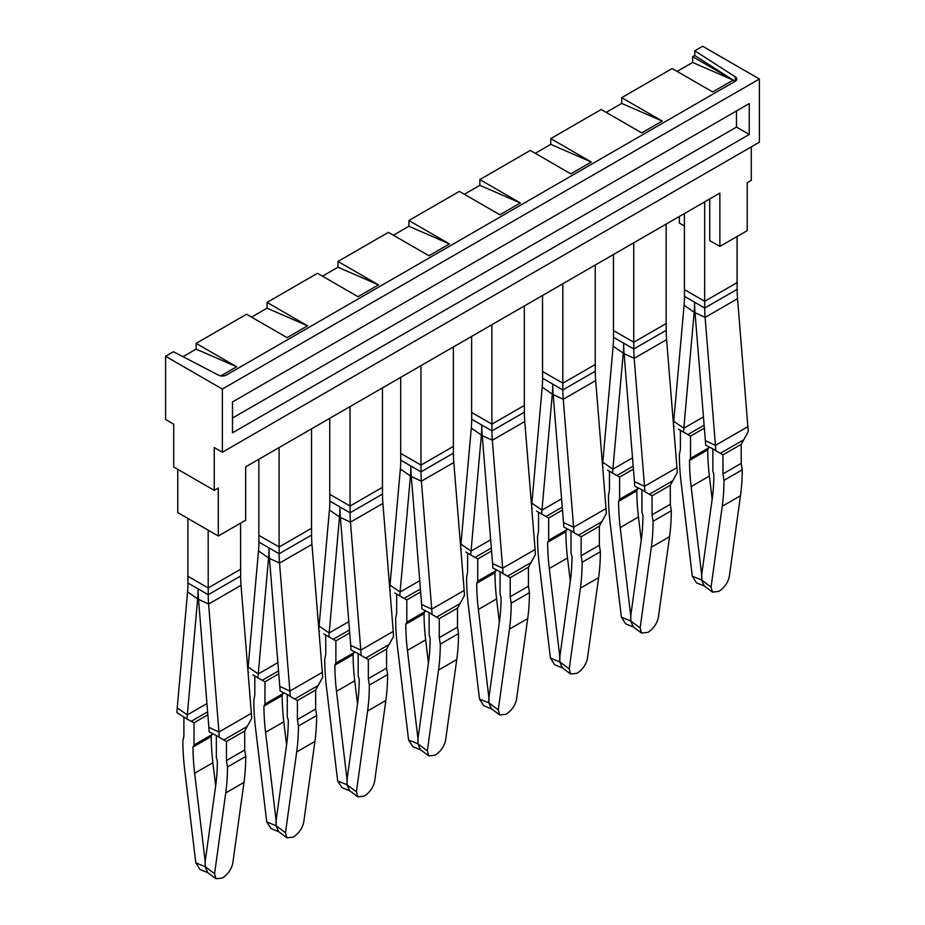 <?xml version="1.0" encoding="UTF-8"?>
<svg xmlns="http://www.w3.org/2000/svg" width="925" height="925" viewBox="0 0 925 925"><rect width="100%" height="100%" fill="white"/><g stroke="black" fill="none" stroke-linecap="round" stroke-linejoin="round"><path stroke-width="1.39" d="M222.358 452.244L222.358 389.067L165.61 356.298L165.61 419.488L173.715 424.159L173.715 466.986L214.253 490.389L214.253 447.561L222.358 452.244L759.39 142.196L759.39 79.007L702.642 46.25L694.744 50.806L694.744 55.488L733.155 80.117L692.628 56.714L694.744 55.488M165.61 356.298L173.507 351.743L218.52 375.145A5.735 3.307 180 0 0 226.405 375.018L735.074 81.354A5.735 3.307 180 0 0 736.751 79.007A5.735 3.307 180 0 0 735.271 76.798L694.744 50.806M222.358 389.067L759.39 79.007M735.074 81.342L733.155 80.117L712.666 91.945L672.14 68.543L621.692 97.668L621.692 103.415L662.231 121.071L621.692 97.668M220.867 375.874L236.65 366.762L196.123 343.372L246.559 314.246L287.097 337.648L307.586 325.82L267.048 302.417L317.495 273.291L358.021 296.694L378.51 284.865L337.983 261.463L388.419 232.348L428.946 255.751L449.434 243.923L408.908 220.52L459.343 191.394L499.882 214.797L520.37 202.968L479.832 179.566L530.279 150.44L570.806 173.842L591.295 162.014L550.768 138.611L601.204 109.497L641.742 132.899L662.231 121.071M709.741 198.933L709.741 240.593L719.87 246.443L747.227 230.649L747.227 182.676L751.285 180.329L751.285 146.867M684.407 225.966L679.343 223.041L679.343 216.485M177.773 469.322L177.773 512.612L218.3 536.014L245.657 520.22L245.657 466.871L719.87 193.082L719.87 246.443M214.253 490.389L218.3 488.042L218.3 536.014M677.112 71.422L692.628 62.461L733.155 80.117M692.628 56.714L692.628 62.461M183.011 356.68L196.123 349.118L236.65 366.762M196.123 343.372L196.123 349.118M251.542 317.125L267.048 308.164L307.586 325.82M267.048 302.417L267.048 308.164M322.467 276.17L337.983 267.209L378.51 284.865M337.983 261.463L337.983 267.209M393.391 235.216L408.908 226.267L449.434 243.923M408.908 220.52L408.908 226.267M464.327 194.273L479.832 185.312L520.37 202.968M479.832 179.566L479.832 185.312M535.251 153.319L550.768 144.358L591.295 162.014M550.768 138.611L550.768 144.358M606.187 112.364L621.692 103.415M749.25 134.472L232.487 432.819L232.487 401.936L749.25 103.577L749.25 134.472L736.473 127.083L736.473 110.965M232.487 418.054L736.473 127.083M670.29 504.298L652.044 514.82L653.062 521.295L671.296 510.762L670.29 504.298L670.29 485.278L677.262 472.629A128.968 74.463 60 0 0 676.95 467.587L644.517 486.307A128.968 74.463 60 0 1 644.829 491.348L634.712 486.111A114.642 66.184 60 0 0 634.434 481.624L644.517 486.307L634.18 358.345A114.642 66.184 60 0 1 633.798 349.002L633.798 342.238L613.472 330.56L613.472 254.514M741.214 463.344L722.98 473.877L723.986 480.341L742.232 469.819L741.214 463.344L741.214 444.335L748.186 431.674A128.968 74.463 60 0 0 747.874 426.645L715.453 445.364A128.968 74.463 60 0 1 715.765 450.394L705.648 445.156A114.642 66.184 60 0 0 705.37 440.682L715.453 445.364L705.104 317.391A114.642 66.184 60 0 1 704.723 308.048L704.723 301.284L684.407 289.618L684.407 213.559M666.162 224.093L666.162 322.316M704.665 201.858L704.665 301.319M599.354 545.241L581.12 555.775L582.137 562.25L600.371 551.716L599.354 545.241L599.354 526.232L606.326 513.583A128.968 74.463 60 0 0 606.014 508.542L573.592 527.262A128.968 74.463 60 0 1 573.905 532.303L563.788 527.053A114.642 66.184 60 0 0 563.51 522.579L573.592 527.262L563.256 399.288A114.642 66.184 60 0 1 562.863 389.945L562.863 383.181L542.547 371.515L542.547 295.468M595.237 265.047L595.237 364.496L562.863 383.181M633.741 242.812L633.741 342.262M528.429 586.196L510.195 596.729L511.201 603.192L529.447 592.659L528.429 586.196L528.429 567.187L535.402 554.526A128.968 74.463 60 0 0 535.089 549.496L502.668 568.216A128.968 74.463 60 0 1 502.98 573.246L492.863 568.008A114.642 66.184 60 0 0 492.574 563.533L502.668 568.216L492.32 440.242A114.642 66.184 60 0 1 491.938 430.9L491.938 424.136L471.623 412.469L471.623 336.411M524.313 305.99L524.313 405.451L491.938 424.136M562.816 283.767L562.816 383.216M457.505 627.15L439.259 637.672L440.277 644.147L458.511 633.613L457.505 627.15L457.505 608.13L464.477 595.48A128.968 74.463 60 0 0 464.165 590.439L431.732 609.159A128.968 74.463 60 0 1 432.044 614.2L421.927 608.962A114.642 66.184 60 0 0 421.65 604.476L431.732 609.159L421.395 481.197A114.642 66.184 60 0 1 421.014 471.854L421.014 465.09L400.687 453.412L400.687 377.365M453.377 346.944L453.377 446.393L421.014 465.09M491.88 324.71L491.88 424.17M386.569 668.093L368.335 678.626L369.341 685.09L387.587 674.568L386.569 668.093L386.569 649.084L393.541 636.435A128.968 74.463 60 0 0 393.229 631.393L360.808 650.113A128.968 74.463 60 0 1 361.12 655.154L351.003 649.905A114.642 66.184 60 0 0 350.725 645.43L360.808 650.113L350.459 522.139A114.642 66.184 60 0 1 350.078 512.797L350.078 506.033L329.762 494.366L329.762 418.32M382.453 387.899L382.453 487.348L350.078 506.033M420.956 365.664L420.956 465.113M315.645 709.047L297.399 719.581L298.417 726.044L316.651 715.511L315.645 709.047L315.645 690.038L322.617 677.378A128.968 74.463 60 0 0 322.305 672.348L289.872 691.067A128.968 74.463 60 0 1 290.196 696.097L280.067 690.859A114.642 66.184 60 0 0 279.789 686.385L289.872 691.067L279.535 563.094A114.642 66.184 60 0 1 279.153 553.751L279.153 546.987L258.838 535.321L258.838 459.262M311.528 428.842L311.528 528.302L279.153 546.987M350.032 406.618L350.032 506.067M208.171 587.965L187.902 576.263L187.902 518.462L208.171 530.164L208.218 594.706L198.089 588.855A128.968 74.463 -120 0 1 197.661 598.857L187.312 714.886A114.642 66.184 -120 0 0 187.035 719.049L194.019 722.772L191.348 721.234L207.616 711.845M240.593 523.145L240.593 569.245L208.218 587.942M279.096 447.561L279.096 547.022M708.758 446.798L707.752 449.862L689.507 460.396A214.519 123.858 -120 0 0 689.507 460.8L689.518 461.205A214.519 123.858 -120 0 0 691.148 486.596L701.636 574.437L701.636 579.998L692.305 576.206L696.56 582.889L704.411 586.08M708.758 447.827L690.524 458.361L689.507 460.396M680.395 430.391L680.395 449.284L679.378 454.591A228.845 132.125 -120 0 0 679.378 454.984A228.845 132.125 -120 0 0 681.124 482.526L692.305 576.206M690.524 458.361L690.524 436.126L687.853 434.577L690.524 436.126L704.353 428.136M678.441 429.154L687.853 434.577L704.11 425.188M703.439 416.909L683.818 428.24L673.735 421.28A128.968 74.463 -120 0 0 673.481 424.714M694.952 311.748L694.155 312.211L683.818 428.24A114.642 66.184 -120 0 0 683.54 432.391M674.186 426.437L673.585 426.067M673.735 421.28L684.072 305.25A114.642 66.184 -120 0 0 684.454 296.347L684.454 289.641M684.072 305.25L694.155 312.211A128.968 74.463 -120 0 0 694.594 302.197A128.968 74.463 60 0 0 695.022 312.708L705.37 440.682M737.098 281.362L737.098 236.499M747.874 426.645L737.537 298.671A114.642 66.184 60 0 1 737.144 289.328L737.144 281.397M712.157 499.257L709.382 476.063A214.519 123.858 60 0 1 707.752 450.672L707.752 450.267A214.519 123.858 60 0 1 707.752 449.862M704.202 585.918L701.636 579.998M637.834 487.741L636.816 490.817L618.582 501.35A214.519 123.858 -120 0 0 618.582 501.755L618.582 502.159A214.519 123.858 -120 0 0 620.212 527.551L630.7 615.391L630.7 620.952L621.38 617.16L625.635 623.843L633.475 627.023M637.834 488.782L619.6 499.303L618.582 501.35M609.459 471.345L609.459 490.238L608.453 495.534A228.845 132.125 -120 0 0 608.453 495.927A228.845 132.125 -120 0 0 610.188 523.469L621.38 617.16M619.6 499.303L619.6 477.08L616.917 475.531L619.6 477.08L633.428 469.091M607.517 470.097L616.917 475.531L633.186 466.142M632.515 457.852L612.882 469.183L602.799 462.222A128.968 74.463 -120 0 0 602.557 465.668M624.017 352.703L623.23 353.153L612.882 469.183A114.642 66.184 -120 0 0 612.604 473.346M603.25 467.391L602.661 467.009M602.799 462.222L613.148 346.193A114.642 66.184 -120 0 0 613.529 337.301L613.529 330.595M613.148 346.193L623.23 353.153A128.968 74.463 -120 0 0 623.658 343.152A128.968 74.463 60 0 0 624.097 353.662L634.434 481.624M676.95 467.587L666.601 339.625A114.642 66.184 60 0 1 666.22 330.283L666.22 322.339M641.222 540.212L638.458 517.017A214.519 123.858 60 0 1 636.828 491.626L636.816 491.221A214.519 123.858 60 0 1 636.816 490.817M633.267 626.872L630.7 620.952M566.909 528.695L565.892 531.759L547.658 542.293A214.519 123.858 -120 0 0 547.658 542.697L547.658 543.102A214.519 123.858 -120 0 0 549.288 568.493L559.775 656.345L559.775 661.895L550.444 658.103L554.711 664.786L562.55 667.977M566.909 529.724L548.664 540.258L547.658 542.293M538.535 512.288L538.535 531.193L537.518 536.488A228.845 132.125 -120 0 0 537.518 536.882A228.845 132.125 -120 0 0 539.263 564.423L550.444 658.103M548.664 540.258L548.664 518.023L545.993 516.485L548.664 518.023L562.493 510.045M536.581 511.051L545.993 516.485L562.261 507.097M561.591 498.806L541.957 510.137L531.875 503.177A128.968 74.463 -120 0 0 531.621 506.623M553.092 393.645L552.294 394.108L541.957 510.137A114.642 66.184 -120 0 0 541.68 514.3M532.326 508.334L531.736 507.964M531.875 503.177L542.212 387.147A114.642 66.184 -120 0 0 542.605 378.256L542.605 371.549M542.212 387.147L552.294 394.108A128.968 74.463 -120 0 0 552.734 384.106A128.968 74.463 60 0 0 553.162 394.605L563.51 522.579M606.014 508.542L595.677 380.568A114.642 66.184 60 0 1 595.295 371.226L595.295 363.294M570.297 581.166L567.522 557.96A214.519 123.858 60 0 1 565.892 532.58L565.892 532.176A214.519 123.858 60 0 1 565.892 531.759M562.342 667.815L559.775 661.895M495.973 569.65L494.967 572.714L476.722 583.247A214.519 123.858 -120 0 0 476.722 583.652L476.722 584.057A214.519 123.858 -120 0 0 478.364 609.448L488.839 697.288L488.839 702.85L479.52 699.057L483.775 705.74L491.626 708.932M495.973 570.679L477.739 581.212L476.722 583.247M467.599 553.243L467.599 572.136L466.593 577.443A228.845 132.125 -120 0 0 466.593 577.824A228.845 132.125 -120 0 0 468.339 605.366L479.52 699.057M477.739 581.212L477.739 558.977L475.057 557.428L477.739 558.977L491.568 550.988M465.657 552.005L475.068 557.428L491.325 548.039M490.655 539.761L471.033 551.092L460.951 544.131A128.968 74.463 -120 0 0 460.696 547.565M482.168 434.6L481.37 435.062L471.033 551.092A114.642 66.184 -120 0 0 470.756 555.243M461.39 549.288L460.8 548.907M460.951 544.131L471.288 428.102A114.642 66.184 -120 0 0 471.669 419.198L471.669 412.492M471.288 428.102L481.37 435.062A128.968 74.463 -120 0 0 481.809 425.049A128.968 74.463 60 0 0 482.237 435.559L492.574 563.533M535.089 549.496L524.752 421.522A114.642 66.184 60 0 1 524.359 412.18L524.359 404.248M499.361 622.109L496.598 598.914A214.519 123.858 60 0 1 494.967 573.523L494.967 573.118A214.519 123.858 60 0 1 494.967 572.714M491.406 708.77L488.839 702.85M425.049 610.593L424.032 613.668L405.797 624.19A214.519 123.858 -120 0 0 405.797 624.606L405.797 625.011A214.519 123.858 -120 0 0 407.428 650.391L417.915 738.243L417.915 743.793L408.584 740.012L412.851 746.683L420.69 749.874M425.049 611.622L406.803 622.155L405.797 624.19M396.675 594.197L396.675 613.09L395.657 618.386A228.845 132.125 -120 0 0 395.669 618.779A228.845 132.125 -120 0 0 397.403 646.321L408.584 740.012M406.803 622.155L406.803 599.932L404.132 598.382L406.803 599.932L420.632 591.942M394.721 592.948L404.132 598.382L420.401 588.994M419.73 580.703L400.097 592.035L390.015 585.074A128.968 74.463 -120 0 0 389.76 588.52M411.232 475.554L410.446 476.005L400.097 592.035A114.642 66.184 -120 0 0 399.82 596.197M390.466 590.243L389.876 589.861M390.015 585.074L400.363 469.044A114.642 66.184 -120 0 0 400.745 460.153L400.745 453.447M400.363 469.044L410.446 476.005A128.968 74.463 -120 0 0 410.873 466.003A128.968 74.463 60 0 0 411.313 476.514L421.65 604.476M464.165 590.439L453.817 462.477A114.642 66.184 60 0 1 453.435 453.134L453.435 445.191M428.437 663.063L425.673 639.869A214.519 123.858 60 0 1 424.043 614.478L424.032 614.073A214.519 123.858 60 0 1 424.032 613.668M420.482 749.724L417.915 743.793M354.113 651.547L353.107 654.611L334.862 665.144A214.519 123.858 -120 0 0 334.873 665.549L334.873 665.954A214.519 123.858 -120 0 0 336.503 691.345L346.991 779.197L346.991 784.747L337.66 780.954L341.926 787.638L349.766 790.829M354.113 652.576L335.879 663.109L334.862 665.144M325.75 635.14L325.75 654.044L324.733 659.34A228.845 132.125 -120 0 0 324.733 659.733A228.845 132.125 -120 0 0 326.479 687.275L337.66 780.954M335.879 663.109L335.879 640.875L333.208 639.337L335.879 640.875L349.708 632.897M323.796 633.903L333.208 639.337L349.465 629.948M348.806 621.658L329.173 632.989L319.09 626.028A128.968 74.463 -120 0 0 318.836 629.474M340.308 516.497L339.51 516.959L329.173 632.989A114.642 66.184 -120 0 0 328.895 637.14M319.541 631.185L318.952 630.815M319.09 626.028L329.427 509.999A114.642 66.184 -120 0 0 329.809 501.107L329.809 494.401M329.427 509.999L339.51 516.959A128.968 74.463 -120 0 0 339.949 506.946A128.968 74.463 60 0 0 340.377 517.457L350.725 645.43M393.229 631.393L382.892 503.42A114.642 66.184 60 0 1 382.499 494.077L382.499 486.145M357.512 704.018L354.738 680.812A214.519 123.858 60 0 1 353.107 655.432L353.107 655.027A214.519 123.858 60 0 1 353.107 654.611M349.558 790.667L346.991 784.747M283.189 692.501L282.183 695.565L263.937 706.099A214.519 123.858 -120 0 0 263.937 706.503L263.937 706.908A214.519 123.858 -120 0 0 265.567 732.299L276.055 820.14L276.055 825.701L266.735 821.909L270.99 828.592L278.83 831.772M283.189 693.53L264.955 704.052L263.937 706.099M254.814 676.094L254.814 694.987L253.808 700.294A228.845 132.125 -120 0 0 253.808 700.676A228.845 132.125 -120 0 0 255.554 728.218L266.735 821.909M264.955 704.052L264.955 681.829L262.272 680.28L264.955 681.829L278.783 673.839M252.872 674.857L262.272 680.28L278.541 670.891M277.87 662.612L258.248 673.943L248.154 666.983A128.968 74.463 -120 0 0 247.912 670.417M269.383 557.451L268.585 557.914L258.248 673.943A114.642 66.184 -120 0 0 257.959 678.094M248.605 672.14L248.016 671.758M248.154 666.983L258.503 550.942A114.642 66.184 -120 0 0 258.884 542.05L258.884 535.344M258.503 550.942L268.585 557.914A128.968 74.463 -120 0 0 269.013 547.901A128.968 74.463 60 0 0 269.452 558.411L279.789 686.385M322.305 672.348L311.956 544.374A114.642 66.184 60 0 1 311.575 535.032L311.528 527.123M286.577 744.96L283.813 721.766A214.519 123.858 60 0 1 282.183 696.375L282.183 695.97A214.519 123.858 60 0 1 282.183 695.565M278.622 831.621L276.055 825.701M212.264 733.444L211.247 736.52L193.013 747.042A214.519 123.858 -120 0 0 193.013 747.458L193.013 747.862A214.519 123.858 -120 0 0 194.643 773.242L205.13 861.094L205.13 866.644L195.799 862.863L200.066 869.535L207.905 872.726M212.264 734.473L194.019 745.007L193.013 747.042M183.89 717.048L183.89 735.942L182.873 741.237A228.845 132.125 -120 0 0 182.873 741.63A228.845 132.125 -120 0 0 184.618 769.172L195.799 862.863M194.019 745.007L194.019 722.772L207.847 714.794M181.936 715.8L176.918 712.608A128.968 74.463 -120 0 1 177.23 707.926L187.567 591.896A114.642 66.184 -120 0 0 187.96 583.004L187.96 576.298M187.035 719.049L177.681 713.094M241.032 585.317L208.611 604.048L218.948 732.01A128.968 74.463 60 0 1 219.26 737.052L209.142 731.814A114.642 66.184 60 0 0 208.865 727.327L218.948 732.01L251.369 713.291L241.032 585.317A114.642 66.184 60 0 1 240.65 575.986L240.65 568.043M215.652 785.915L212.889 762.72A214.519 123.858 60 0 1 211.247 737.329L211.247 736.924A214.519 123.858 60 0 1 211.247 736.52M207.697 872.576L205.13 866.644M712.84 449.03L712.84 471.241L713.857 474.456A214.519 123.858 -120 0 1 713.857 474.86L713.857 475.253A214.519 123.858 -120 0 1 712.227 498.76L701.74 574.506L701.74 580.056L711.059 587.04L722.24 506.264A228.845 132.125 -120 0 0 723.986 480.734A228.845 132.125 -120 0 0 723.986 480.341M743.885 439.699L720.298 453.319L722.98 454.857L722.98 473.877M715.118 450.325L722.98 454.857L741.214 444.335M705.648 445.156L715.765 450.394M742.232 469.819A228.845 132.125 60 0 1 742.232 470.201A228.845 132.125 60 0 1 740.486 495.731L729.305 576.506C727.952 582.681 724.46 587.653 718.852 591.422L712.458 592.093L711.059 587.04M712.458 592.093L704.006 585.779L701.74 580.056M641.915 489.984L641.915 512.196L642.933 515.398A214.519 123.858 -120 0 1 642.921 515.803L642.921 516.208A214.519 123.858 -120 0 1 641.291 539.714L630.804 615.449L630.804 621.01L640.135 627.982L651.316 547.218A228.845 132.125 -120 0 0 653.062 521.688A228.845 132.125 -120 0 0 653.062 521.295M672.961 480.653L649.373 494.274L652.044 495.812L652.044 514.82M644.193 491.279L652.044 495.812L670.29 485.278M634.712 486.111L644.829 491.348M671.296 510.762A228.845 132.125 60 0 1 671.296 511.155A228.845 132.125 60 0 1 669.55 536.685L658.369 617.461C657.016 623.623 653.536 628.595 647.916 632.365L641.534 633.047L640.135 627.982M641.522 633.047L633.082 626.734L630.804 621.01M570.991 530.927L570.991 553.138L571.997 556.353A214.519 123.858 -120 0 1 571.997 556.757L571.997 557.162A214.519 123.858 -120 0 1 570.367 580.669L559.879 656.403L559.879 661.953L569.21 668.937L580.391 588.161A228.845 132.125 -120 0 0 582.126 562.631A228.845 132.125 -120 0 0 582.137 562.25M602.036 521.596L578.449 535.217L581.12 536.766L581.12 555.775M573.257 532.222L581.12 536.766L599.354 526.232M563.788 527.053L573.905 532.303M600.371 551.716A228.845 132.125 60 0 1 600.371 552.109A228.845 132.125 60 0 1 598.625 577.639L587.444 658.403C586.092 664.578 582.611 669.55 576.992 673.319L570.598 674.001L569.21 668.937M570.598 674.001L562.157 667.677L559.879 661.953M500.055 571.881L500.055 594.093L501.072 597.296A214.519 123.858 -120 0 1 501.072 597.712L501.072 598.105A214.519 123.858 -120 0 1 499.431 621.612L488.955 697.357L488.955 702.907L498.274 709.891L509.455 629.116A228.845 132.125 -120 0 0 511.201 603.586A228.845 132.125 -120 0 0 511.201 603.192M531.1 562.55L507.513 576.171L510.195 577.709L510.195 596.729M502.333 573.176L510.195 577.709L528.429 567.187M492.863 568.008L502.98 573.246M529.447 592.659A228.845 132.125 60 0 1 529.435 593.052A228.845 132.125 60 0 1 527.701 618.582L516.52 699.358C515.167 705.532 511.675 710.504 506.056 714.273L499.673 714.944L498.274 709.891M499.673 714.944L491.221 708.631L488.955 702.907M429.131 612.836L429.131 635.047L430.137 638.25A214.519 123.858 -120 0 1 430.137 638.655L430.137 639.059A214.519 123.858 -120 0 1 428.506 662.566L418.019 738.3L418.019 743.862L427.35 750.834L438.531 670.07A228.845 132.125 -120 0 0 440.277 644.54A228.845 132.125 -120 0 0 440.277 644.147M460.176 603.505L436.588 617.114L439.259 618.663L439.259 637.672M431.408 614.131L439.259 618.663L457.505 608.13M421.927 608.962L432.044 614.2M458.511 633.613A228.845 132.125 60 0 1 458.511 634.007A228.845 132.125 60 0 1 456.765 659.537L445.584 740.312C444.231 746.475 440.751 751.447 435.132 755.216L428.738 755.898L427.35 750.834M428.738 755.898L420.297 749.585L418.019 743.862M358.195 653.778L358.195 675.99L359.212 679.204A214.519 123.858 -120 0 1 359.212 679.609L359.212 680.014A214.519 123.858 -120 0 1 357.582 703.52L347.095 779.255L347.095 784.805L356.414 791.788L367.607 711.013A228.845 132.125 -120 0 0 369.341 685.483A228.845 132.125 -120 0 0 369.341 685.09M389.24 644.447L365.664 658.068L368.335 659.618L368.335 678.626M360.472 655.073L368.335 659.618L386.569 649.084M351.003 649.905L361.12 655.154M387.587 674.568A228.845 132.125 60 0 1 387.587 674.949A228.845 132.125 60 0 1 385.841 700.479L374.66 781.255C373.307 787.429 369.827 792.401 364.207 796.171L357.813 796.853L356.414 791.788M357.813 796.853L349.373 790.528L347.095 784.805M287.27 694.733L287.27 716.944L288.288 720.147A214.519 123.858 -120 0 1 288.288 720.563L288.276 720.957A214.519 123.858 -120 0 1 286.646 744.463L276.159 820.209L276.159 825.759L285.49 832.743L296.671 751.967A228.845 132.125 -120 0 0 298.417 726.437A228.845 132.125 -120 0 0 298.417 726.044M318.316 685.402L294.728 699.022L297.399 700.56L297.399 719.581M289.548 696.028L297.399 700.56L315.645 690.038M280.067 690.859L290.196 696.097M316.651 715.511A228.845 132.125 60 0 1 316.651 715.904A228.845 132.125 60 0 1 314.916 741.434L303.735 822.209C302.382 828.384 298.891 833.344 293.271 837.113L286.889 837.796L285.49 832.743M286.889 837.796L278.437 831.482L276.159 825.759M216.346 735.687L216.346 757.899L217.352 761.102A214.519 123.858 -120 0 1 217.352 761.506L217.352 761.911A214.519 123.858 -120 0 1 215.722 785.418L205.234 861.152L205.234 866.713L214.565 873.686L225.746 792.91A228.845 132.125 -120 0 0 227.492 767.38A228.845 132.125 -120 0 0 227.492 766.998L226.475 760.523L244.709 750.002L245.726 756.465L227.492 766.998M251.369 713.291A128.968 74.463 60 0 1 251.692 718.332L244.709 730.981L244.709 750.002M247.391 726.356L223.804 739.965L226.475 741.515L226.475 760.523M218.624 736.982L226.475 741.515L244.709 730.981M209.142 731.814L219.26 737.052M208.865 727.327L198.528 599.365A128.968 74.463 60 0 1 198.089 588.855L187.96 583.004M198.528 599.365L208.611 604.048A114.642 66.184 60 0 1 208.218 594.706L240.65 575.986M245.726 756.465A228.845 132.125 60 0 1 245.726 756.858A228.845 132.125 60 0 1 243.98 782.388L232.799 863.164C231.447 869.327 227.966 874.298 222.347 878.068L215.953 878.75L214.565 873.686M215.953 878.75L207.512 872.437L205.234 866.713M735.271 76.798L735.271 81.227M684.454 296.347L704.723 308.048L737.144 289.328M709.382 476.063L691.148 486.596M613.529 337.301L633.798 349.002L666.22 330.283M638.458 517.017L620.212 527.551M542.605 378.256L562.863 389.945L595.295 371.226M567.522 557.96L549.288 568.493M471.669 419.198L491.938 430.9L524.359 412.18M496.598 598.914L478.364 609.448M400.745 460.153L421.014 471.854L453.435 453.134M425.673 639.869L407.428 650.391M329.809 501.107L350.078 512.797L382.499 494.077M354.738 680.812L336.503 691.345M258.884 542.05L279.153 553.751L311.575 535.032M283.813 721.766L265.567 732.299M206.946 703.555L187.312 714.886L177.23 707.926M198.447 598.406L197.661 598.857L187.567 591.896M212.889 762.72L194.643 773.242M737.537 298.671L705.104 317.391L695.022 312.708M704.723 301.284L737.098 282.599L737.098 281.42M740.486 495.731L722.24 506.264M666.601 339.625L634.18 358.345L624.097 353.662M666.162 322.397L666.162 323.542L633.798 342.238M669.55 536.685L651.316 547.218M595.677 380.568L563.256 399.288L553.162 394.605M598.625 577.639L580.391 588.161M524.752 421.522L492.32 440.242L482.237 435.559M527.701 618.582L509.455 629.116M453.817 462.477L421.395 481.197L411.313 476.514M456.765 659.537L438.531 670.07M382.892 503.42L350.459 522.139L340.377 517.457M385.841 700.479L367.607 711.013M311.956 544.374L279.535 563.094L269.452 558.411M314.916 741.434L296.671 751.967M243.98 782.388L225.746 792.91"/></g></svg>
